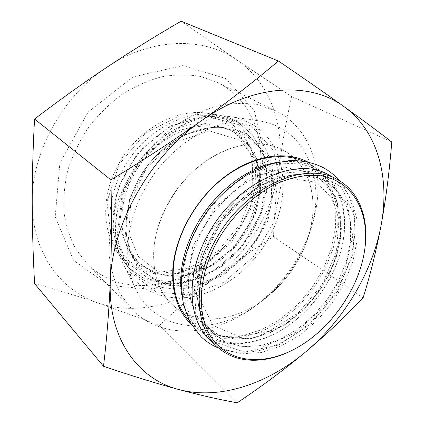 <?xml version="1.0" encoding="UTF-8"?>
<svg xmlns="http://www.w3.org/2000/svg" width="424" height="424" viewBox="0 0 424 424"><rect width="100%" height="100%" fill="white"/><g stroke="black" fill="none" stroke-linecap="round" stroke-linejoin="round"><path stroke-width="0.32" stroke-dasharray="2.12 1.59" d="M209.488 232.246L193.657 275.817L196.021 315.223L214.73 342.062L244.494 352.068L278.817 344.998L311.582 323.353L337.647 291.272L352.996 253.87L354.771 217.035L341.686 187.27L314.82 171.042L278.494 173.257L240.307 195.067L209.488 232.246M199.195 224.508C210.166 206.499 223.787 191.664 240.053 180.009C250.929 173.225 261.884 168.28 272.908 165.169C283.757 163.166 293.97 163.039 303.547 164.793C336.46 172.987 350.802 209.456 341.771 247.431C334.308 279.829 311.179 311.921 282.803 329.247C252.948 347.648 218.238 348.279 198.231 326.893C178.207 305.678 177.301 262.536 199.195 224.508M181.62 294.341C184.053 309.297 189.904 321.127 199.169 329.819C219.627 349.138 253.435 347.548 282.246 329.565C310.956 312.032 334.345 279.586 341.892 246.805C349.848 213.786 340.663 181.207 315.864 167.909C304.692 161.873 291.632 160.06 276.676 162.477M168.895 202.01C194.95 154.421 251.925 131.186 283.587 150.409C312.573 165.858 320.369 206.546 306.022 243.297C297.818 264.401 285.002 282.183 267.571 296.641C237.249 321.874 196.179 327.344 172.356 304.734C149.73 284.711 146.693 240.164 168.895 202.01M291.537 350.611L293.901 349.392C328.849 331.038 358.031 290.551 364.391 251.591L364.799 248.968M329.156 175.117L342.884 186.115L352.27 201.4L357.029 219.855L357.135 240.323L352.784 261.672L344.325 282.813L332.257 302.731L317.179 320.48L299.795 335.193L280.916 346.074L261.465 352.445L242.454 353.77L224.985 349.694L210.209 340.154M227.831 120.665L241.59 132.5L250.939 148.315L255.497 166.871L255.184 186.894L250.192 207.135L240.927 226.411L227.974 243.625L212.064 257.792L194.086 268.037L175.059 273.639L156.138 274.063L138.569 269.039L123.654 258.624L112.63 243.275C101.749 221.895 103.604 190.641 118.641 164.136C137.387 129.77 176.082 108.253 206.398 113.182C214.274 114.316 221.423 116.807 227.831 120.665M297.012 260.405L307.718 238.124C328.526 186.507 309.207 127.476 257.882 120.702C220.369 114.443 170.072 142.952 145.215 188.134C125.287 222.945 122.515 263.278 136.046 289.746C158.709 336.29 220.819 335.951 263.203 299.885C276.686 288.829 287.954 275.669 297.012 260.405M119.245 164.284L106.975 201.638L110.934 236.555L129.267 261.592L157.145 272.484L188.627 268.35L218.053 250.902L240.668 223.549L252.842 190.816L252.238 158.03L238.177 131.048L212.292 115.598L179.013 115.985L145.347 133.316L119.245 164.284M303.028 161.152L306.865 163.028L320.597 173.925L330.116 188.966L335.108 207.076L335.522 227.121L331.52 247.987L323.454 268.604L311.778 287.976L297.091 305.174L280.084 319.351L261.555 329.74L242.411 335.686L223.649 336.683L206.371 332.405L191.69 322.828L188.701 319.781M190.959 323.978L205.82 333.905L223.379 338.394L242.475 337.478L261.99 331.483L280.879 320.936L298.22 306.51L313.188 288.988L325.076 269.245L333.28 248.231L337.313 226.978L336.826 206.568L331.653 188.166L321.843 172.928L307.723 161.968M153.742 250.489C155.703 219.097 175.26 183.968 202.64 163.426C230.052 142.872 262.074 138.648 283.587 150.409C306.404 162.668 316.622 190.885 312.038 220.443L309.674 231.902L306.022 243.297C297.818 264.401 285.002 282.183 267.571 296.641C237.249 321.874 196.179 327.344 172.356 304.734C158.942 291.945 152.741 273.867 153.742 250.489M114.136 280.964C103.816 277.211 94.7 271.344 86.788 263.373L75.774 249.047C69.896 237.965 65.959 225.653 63.955 212.111C63.181 198.077 64.596 183.693 68.195 168.953C73.045 154.315 79.86 140.381 88.648 127.152C98.421 114.634 109.482 103.758 121.836 94.531C134.678 86.454 147.881 80.565 161.438 76.861C174.916 74.476 187.843 74.322 200.218 76.394L217.289 82.309C249.248 97.774 264.703 134.535 260.034 171.709C255.826 206.016 236.057 239.899 208.004 261.64C179.898 283.168 144.043 291.617 114.136 280.964M108.666 285.41L151.951 289.348L195.157 273.634L231.525 242.194L255.836 200.276L264.242 154.066L254.347 110.802L226.066 78.641L182.903 65.582L132.977 76.945L88.065 112.132L59.874 163.097L55.194 216.765L73.543 260.304L108.666 285.41M316.574 205.407C315.085 215.212 312.525 224.927 308.895 234.546C298.512 261.295 282.278 283.826 260.182 302.132C220.204 335.506 164.083 342.475 132.055 309.546L120.782 294.643C114.846 282.983 110.993 269.897 109.233 255.391C108.788 240.286 110.691 224.699 114.936 208.64C120.522 192.623 128.191 177.306 137.948 162.689C148.734 148.808 160.839 136.687 174.264 126.326C188.161 117.215 202.343 110.484 216.812 106.127C231.133 103.207 244.765 102.725 257.707 104.67L275.404 110.653C308.322 126.596 322.839 165.646 316.574 205.407M34.593 283.587C57.166 289.873 78.498 296.397 98.591 303.155C60.902 291.055 32.097 252.609 32.219 202.55C31.445 152.9 62.259 96.253 107.018 67.162C151.511 37.158 203.875 36.745 236.719 59.879C270.221 82.632 284.658 125.223 279.077 167.279C273.719 209.52 249.376 250.997 214.994 277.662C180.809 304.416 136.353 315.859 98.591 303.155L159.551 325.356C178.091 307.904 196.577 292.004 214.994 277.662C233.497 263.341 253.001 249.646 273.517 236.576C274.381 213.081 276.236 189.978 279.077 167.279C281.971 144.669 286.158 121.068 291.627 96.476L236.719 59.879L181.106 21.2M159.551 325.356L237.223 402.8M291.627 96.476L391.781 141.992M273.517 236.576L363.108 297.849M326.13 181.371L324.742 180.571C316.49 176.66 307.294 174.608 297.15 174.418C286.624 175.361 275.833 178.292 264.772 183.2C248.268 191.913 232.75 205.37 220.22 221.98C208.423 239.12 200.563 258.099 197.515 276.512C196.36 288.559 196.99 299.726 199.423 310.008C202.815 319.569 207.67 327.646 213.982 334.239L227.624 342.931L243.71 346.673L261.221 345.507L279.167 339.73L296.615 329.808L312.732 316.357L326.766 300.081L338.066 281.769L346.085 262.292L350.362 242.576L350.579 223.596L346.562 206.387L338.326 191.982L326.13 181.371M327.694 180.661L347.256 203.356L352.736 236.11L344.288 272.553L323.957 306.653L295.093 333.041L262.159 347.198L230.64 345.851L206.727 327.826L196.259 295.258L202.836 254.347L225.849 214.491L259.912 185.415L296.636 173.654L327.694 180.661M316.32 175.939L328.526 186.502L336.82 200.812L340.938 217.878L340.848 236.682L336.714 256.202L328.86 275.462L317.724 293.546L303.849 309.594L287.885 322.828L270.581 332.549L252.757 338.156L235.347 339.184L219.335 335.363L205.735 326.65L197.049 316.002C192.517 307.464 189.634 297.728 188.399 286.788C188.198 275.34 189.809 263.447 193.233 251.109C197.679 238.77 203.706 226.919 211.311 215.562C223.66 199.206 238.993 185.982 255.333 177.449C266.293 172.648 276.999 169.807 287.456 168.922C297.542 169.16 306.7 171.232 314.931 175.144L316.32 175.939M316.166 174.306L285.257 167.21L248.888 178.605L215.302 207.092L192.745 246.286L186.475 286.651L197.059 318.928L220.909 336.958L252.227 338.559L284.875 324.805L313.4 298.899L333.381 265.286L341.506 229.273L335.792 196.853L316.166 174.306M238.341 124.545L259.361 147.451L266.776 179.506L260.294 214.528L241.601 246.662L213.85 270.772L181.382 282.665L149.63 279.501L124.773 260.59L112.705 228.451L117.22 189.316L138.123 152.121L170.602 125.843L206.737 116.298L238.341 124.545M238.023 122.382C231.356 118.338 223.904 115.72 215.668 114.538C187.297 110.415 152.057 127.311 130.475 157.299C108.851 187.26 103.965 226.034 116.849 251.644L128.377 267.645L143.975 278.43L162.334 283.539L182.103 282.935L201.972 276.93L220.756 266.097L237.392 251.199L250.976 233.142L260.733 212.954L266.065 191.765L266.532 170.803L261.926 151.373L252.296 134.795L238.023 122.382M234.769 130.783L205.656 123.389L172.526 132.288L142.814 156.408L123.649 190.445L119.398 226.326L130.322 255.926L153.069 273.491L182.309 276.575L212.334 265.684L238.039 243.408L255.328 213.654L261.242 181.265L254.262 151.739L234.769 130.783M251.506 126.061L217.989 117.252L179.373 127.55L144.483 155.878L121.937 195.915L116.992 237.875L129.813 272.081L156.255 291.935L189.978 294.94L224.434 281.976L253.923 256.154L273.909 221.922L281.075 184.657L273.554 150.515L251.506 126.061M253.213 124.942C288.119 145.994 291.866 199.985 267.157 240.816C250.579 269.017 222.605 290.679 193.699 296.487C164.888 302.142 136.475 290.647 123.151 264.152C109.44 236.937 114.803 195.215 138.166 162.843C161.491 130.438 199.37 112.164 229.527 116.558C238.283 117.819 246.18 120.612 253.213 124.942M247.086 133.756L267.306 155.799L274.333 186.846L267.889 220.893L249.625 252.216L222.627 275.786L191.155 287.488L160.505 284.541L136.655 266.293L125.25 235.198L129.866 197.271L150.244 161.157L181.7 135.51L216.606 126.008L247.086 133.756M235.087 132.961L247.754 143.736L256.393 158.226L260.627 175.324L260.378 193.858L255.81 212.673L247.282 230.672L235.341 246.821L220.66 260.198L204.061 269.993L186.491 275.515L169.001 276.284L152.746 272.028L138.887 262.8L128.552 249.01C116.552 226.246 120.782 191.282 140.238 164.337C159.652 137.355 191.478 122.287 216.871 126.474C223.533 127.555 229.601 129.718 235.087 132.961M245.395 134.864C239.682 131.451 233.333 129.177 226.358 128.043C199.768 123.649 166.171 139.623 145.607 168.206C124.995 196.752 120.464 233.677 133.041 257.511L143.874 271.922L158.396 281.494L175.43 285.808L193.742 284.859L212.143 278.928L229.527 268.551L244.924 254.448L257.479 237.461L266.484 218.561L271.381 198.819L271.779 179.363L267.486 161.412L258.571 146.19L245.395 134.864M324.742 180.571L312.032 175.774C302.561 174.222 292.428 174.63 281.621 176.983C270.623 180.502 259.748 185.913 248.983 193.217C238.537 201.517 229.045 211.173 220.517 222.197C212.758 233.772 206.594 245.83 202.031 258.37C198.501 270.888 196.805 282.919 196.948 294.463C198.13 305.46 200.95 315.202 205.417 323.692L213.982 334.239L205.735 326.65L219.16 335.246L235.023 339.02L252.344 337.986L270.136 332.384L287.461 322.648L303.452 309.382L317.364 293.286L328.531 275.155L336.407 255.852L340.546 236.311L340.642 217.528L336.555 200.536L328.351 186.359L316.299 175.928L314.931 175.144L324.742 180.571M341.771 247.431L341.892 246.805M282.803 329.247L282.246 329.565M191.69 322.828L199.169 329.819M306.865 163.028L315.864 167.909M364.285 252.359L364.391 251.591M294.595 349.047L293.901 349.392M112.63 243.275L116.849 251.644L128.461 267.777L144.187 278.69L162.678 283.884L182.537 283.327L202.465 277.354L221.286 266.537L237.944 251.649L251.533 233.598L261.295 213.404L266.617 192.199L267.067 171.19L262.414 151.681L252.688 134.996L238.277 122.478C231.525 118.381 223.989 115.731 215.668 114.538L206.398 113.182M136.046 289.746L123.151 264.152C115.63 248.597 113.648 230.64 117.22 210.283L122.308 192.157L139.83 160.346L165.572 135.002L183.396 124.455C199.307 117.596 214.687 114.968 229.527 116.558L257.882 120.702M128.552 249.01C141.568 273.74 170.655 281.944 198.13 271.795L209.652 266.521L234.069 247.166L252.895 218.201L259.848 193.264L259.175 168.916L250.642 147.912L234.843 132.876C229.448 129.675 223.453 127.545 216.871 126.474L226.358 128.043C200.054 123.665 166.372 139.597 145.734 168.296C125.032 196.948 120.57 233.942 133.041 257.511L128.552 249.01M308.895 234.546L307.718 238.124M260.182 302.132L263.203 299.885M247.192 229.071L259.52 192.39L255.667 160.712L240.62 140.423L209.774 130.979L173.739 142.628L147.16 167.337L131 200.038L128.737 232.755L138.092 256.228L157.675 271.572L186.258 274.28L210.007 265.906L230.831 250.255L247.192 229.071M258.73 235.771C271.058 214.094 275.611 192.008 272.394 169.521C268.683 148.951 258.126 133.576 240.726 123.389L224.126 117.427L205.624 116.245L186.29 120.05L167.242 128.71L150.891 140.651L138.791 153.117L128.62 167.353L120.761 182.829L115.498 198.967L112.954 215.874L113.526 232.527L117.247 247.913L123.909 261.444L133.173 272.616C150.971 287.832 171.858 292.359 195.824 286.195C222.261 278.07 243.228 261.264 258.73 235.771M275.404 110.653L217.289 82.309M132.055 309.546L86.788 263.373M338.977 219.383L331.6 197.245L315.822 182.283L287.61 177.783L253.287 190.959L221.646 220.983L201.946 260.559L199.365 298.687L213.108 325.542L238.786 336.524L268.906 331.361L298.141 313.018L321.933 284.976L336.396 251.904L338.977 219.383M218.826 348.152C230.396 352.482 243.44 353.393 257.946 350.881C278.446 346.302 299.058 333.879 315.276 317.698C342.036 290.313 358.073 251.125 354.491 217.464C352.906 203.239 347.897 191.007 339.47 180.762"/><path stroke-width="0.64" d="M276.676 162.477C247.839 167.125 215.599 191.394 197.436 223.48C183.767 248.183 178.499 271.805 181.62 294.341M218.551 239.057C232.628 215.45 253.165 195.708 274.943 184.504C291.309 176.914 307.395 174.068 321.636 175.934C354.628 181.652 370.693 215.164 364.285 252.359C357.999 290.859 329.13 330.911 294.595 349.047C264.793 364.926 232.023 363.294 214.051 341.108C196.1 319.049 196.773 276.686 218.551 239.057M364.799 248.968C369.23 219.176 359.647 191.558 337.562 179.67C305.678 160.065 245.475 186.396 216.728 237.991C192.321 279.374 194.261 326.528 217.189 346.684C235.447 363.877 264.682 364.237 291.537 350.611M217.189 346.684L210.209 340.154C187.307 320.003 185.182 273.241 209.244 232.363C237.562 181.393 297.282 155.56 329.156 175.117L337.562 179.67M188.701 319.781C177.216 306.923 172.118 289.497 173.395 267.507C175.722 236.195 194.966 200.897 221.975 179.235C249.021 157.585 280.879 151.347 303.028 161.152M307.723 161.968C285.712 150.271 252.72 155.258 224.248 177.105C195.809 198.941 175.266 235.765 172.87 268.355C171.556 292.401 177.587 310.94 190.959 323.978M343.88 106.535C310.326 81.466 252.852 83.777 201.389 120.782C149.698 156.684 111.819 224.524 110.314 281.213C107.733 338.5 138.123 379.22 178.599 389.465C219.187 400.394 267.459 384.006 305.487 352.031C343.716 320.094 372.203 272.924 381.038 225.579C390.038 178.472 378.24 131.159 343.88 106.535C362.181 119.663 378.144 131.482 391.781 141.992C389.349 172.202 385.766 200.064 381.038 225.579C376.194 251.066 370.221 275.155 363.108 297.849C345.279 316.659 326.067 334.721 305.487 352.031C284.827 369.256 262.069 386.179 237.223 402.8C219.823 399.705 200.282 395.263 178.599 389.465C156.891 383.603 131.853 375.871 103.483 366.272C106.694 340.032 108.968 311.677 110.314 281.213C111.576 250.706 111.772 216.929 110.913 179.877C143.715 160.028 173.872 140.328 201.389 120.782C228.822 101.161 254.49 81.233 278.382 61.008C303.695 78.217 325.526 93.397 343.88 106.535M278.382 61.008L181.106 21.2C155.449 36.072 130.756 51.394 107.018 67.162C83.374 82.929 59.217 100.223 34.545 119.043C32.955 148.214 32.182 176.05 32.219 202.55C32.298 229.172 33.088 256.181 34.593 283.587L103.483 366.272M34.545 119.043L110.913 179.877M339.47 180.762C334.923 175.393 329.506 171.005 323.221 167.607C312.907 162.466 301.374 160.171 288.617 160.717L271.683 163.744L250.536 172.499C236.65 180.942 223.914 191.632 212.318 204.569C193.895 227.974 182.665 254.453 181.17 282.946L183.195 304.029L190.037 322.351L201.204 336.894C206.419 341.781 212.292 345.534 218.826 348.152"/></g></svg>
